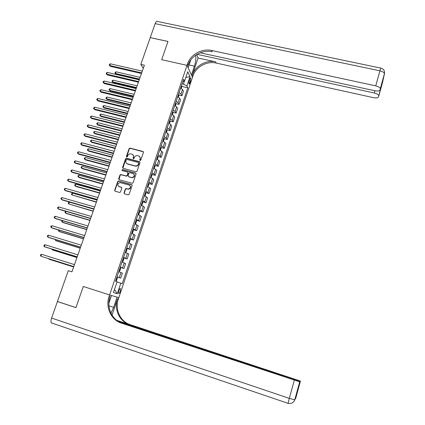 <?xml version="1.0" encoding="UTF-8"?>
<svg xmlns="http://www.w3.org/2000/svg" width="425" height="425" viewBox="0 0 425 425"><rect width="100%" height="100%" fill="white"/><g stroke="black" fill="none" stroke-linecap="round" stroke-linejoin="round"><path stroke-width="0.64" d="M140.117 160.533L140.797 160.156L143.443 152.4L142.97 151.486L130.039 148.113L129.088 148.649L126.422 156.352L126.793 157.006L127.426 156.618L127.771 155.619C128.35 154.307 129.333 153.722 130.714 153.866L131.936 154.179C133.28 154.684 133.779 155.662 133.429 157.112L133.083 158.116L133.413 158.759L134.093 158.382L134.438 157.377C135.017 156.071 135.995 155.481 137.381 155.619L138.619 155.938C139.968 156.448 140.473 157.425 140.128 158.881L139.782 159.885L140.117 160.533M120.307 291.284L120.519 288.655C120.025 288.331 119.441 289.037 118.777 290.774L118.564 293.409C119.064 293.728 119.643 293.022 120.307 291.284M124.015 192.892L124.483 193.837L128.148 194.863L129.131 194.321L132.127 185.528L131.66 184.588L118.458 180.992L117.693 181.555L114.676 190.283L115.132 191.229L119.808 192.477L120.509 191.914L121.8 188.163L121.332 187.218L119.154 186.617C117.204 185.013 117.465 183.669 119.93 182.591L129.072 185.013C131.022 186.554 130.804 187.898 128.419 189.051L126.023 188.567L125.306 189.136L124.015 192.892L124.35 193.789M51.882 323.191L51.377 322.904C50.782 321.991 50.857 320.381 51.611 318.065L57.428 301.532L75.958 307.658L83.279 286.482L75.969 307.615L57.439 301.495L68.282 270.672L71.947 271.83L144.378 65.19L140.829 64.388L143.268 68.356M140.829 64.388L150.238 37.644L167.981 41.469L161.681 59.686L187.021 65.344L109.602 294.934L83.279 286.482L109.602 294.934L109.113 296.39C105.235 307.142 111.01 319.935 121.444 323.143L299.779 381.847L294.833 399.829L295.29 398.337L295.954 397.285L295.672 398.469L300.454 381.071L296.777 394.241L296.172 395.17L299.779 381.847M136.032 171.796L137.004 171.254L139.963 162.589L139.49 161.665L126.554 158.233L125.588 158.769L122.602 167.381L123.069 168.305L136.032 171.796M136.058 174.022L133.078 182.745L132.329 183.313L119.117 179.727L118.655 178.792L119.94 175.079L120.737 174.51L126.337 175.992L127.128 175.424L127.978 172.959L127.511 172.029L122.055 170.553L122.31 169.511L135.591 173.087L136.058 174.022M189.64 79.278L189.136 80.793L188.944 83.985C189.268 84.246 189.635 83.815 190.039 82.7L190.543 81.196L190.729 77.998C190.411 77.743 190.044 78.168 189.64 79.278M200.202 52.796L374.76 90.743C377.761 91.279 379.546 90.987 380.109 89.877L383.191 78.668L378.563 96.858L382.564 82.291L384.439 73.939L380.332 88.618C379.966 87.444 378.436 86.525 375.748 85.855L379.908 70.81L155.162 23.641L150.248 37.607L167.992 41.438L161.681 59.686L187.021 65.344L192.488 77.297L118.825 297.675L109.602 294.934L111.478 295.487L108.869 303.232M182.787 81.658L184.54 81.202L183.589 79.278L115.563 281.249L117.072 281.812L113.454 292.559L117.268 293.76L114.484 289.505M184.54 81.202L187.722 71.729L190.018 76.659L186.894 85.978L183.43 84.092L182.075 83.778M181.73 86.402L187.797 87.81L186.894 85.978M187.797 87.81L122.235 283.735L120.806 283.204L117.268 293.76M183.43 84.092L184.392 81.239M178.824 94.998L181.937 95.731L183.441 91.248L182.511 89.441L180.62 88.097M175.897 103.642L179.031 104.391L180.545 99.886L179.589 98.127L177.687 96.81M172.954 112.328L176.109 113.093L177.634 108.561L176.657 106.861L174.739 105.57M169.995 121.061L173.172 121.848L174.702 117.289L173.703 115.642L171.769 114.373M167.02 129.843L170.223 130.645L171.758 126.06L170.738 124.472L168.789 123.229M164.029 138.672L167.253 139.49L168.799 134.884L167.753 133.349L165.787 132.132M161.022 147.544L164.268 148.378L165.824 143.751L164.751 142.274L162.775 141.084M157.999 156.469L161.266 157.324L162.828 152.665L161.739 151.247L159.742 150.083M154.955 165.437L158.249 166.313L159.821 161.633L158.706 160.273L156.692 159.136M151.895 174.457L155.215 175.35L156.798 170.643L155.656 169.341L153.632 168.236M148.814 183.526L152.166 184.439L153.754 179.706L152.591 178.468L150.546 177.384M145.722 192.642L149.101 193.577L150.694 188.822L149.504 187.637L147.448 186.586M142.609 201.811L146.014 202.768L147.624 197.981L146.407 196.86L144.33 195.84M139.474 211.028L142.917 212.006L144.532 207.198L141.201 205.142M135.086 223.986L135.74 223.566L136.494 221.324L136.319 220.283L139.798 221.298L141.419 216.458L138.045 214.498M133.083 229.596L136.664 230.642L138.295 225.776L134.922 223.922M129.816 238.94L133.508 240.035L135.15 235.142L131.692 233.367M126.639 248.37L130.337 249.48L131.989 244.561L128.488 242.882M123.447 257.853L127.149 258.979L128.812 254.033L125.263 252.45M120.233 267.389L123.946 268.536L125.614 263.558L122.023 262.071M117.002 276.978L120.721 278.141L122.4 273.137L118.766 271.75M181.937 95.731L180.992 93.952L179.095 92.618M179.031 104.391L178.064 102.664L176.157 101.357M176.109 113.093L175.121 111.424L173.198 110.139M173.172 121.848L172.162 120.227L170.223 118.973M170.223 130.645L169.187 129.083L167.232 127.851M167.253 139.49L166.196 137.982L164.225 136.781M164.268 148.378L163.189 146.933L161.202 145.759M161.266 157.324L160.161 155.933L158.158 154.785M158.249 166.313L157.123 164.98L155.104 163.859M155.215 175.35L154.062 174.08L152.028 172.986M152.166 184.439L150.987 183.228L148.936 182.166M149.101 193.577L147.895 192.429L145.828 191.393M146.014 202.768L142.704 200.669M142.917 212.006L139.565 210.003M139.798 221.298L136.404 219.385M136.664 230.642L133.222 228.82M133.508 240.035L130.029 238.308M130.337 249.48L126.815 247.849M127.149 258.979L123.585 257.449M123.946 268.536L120.333 267.097M120.721 278.141L117.061 276.803M117.024 281.961L120.806 283.204M185.789 77.483L190.018 76.659M140.006 160.491L140.34 159.115L139.804 156.713M133.094 154.928L133.652 157.351L133.317 158.722M143.411 151.831L130.262 148.357L129.312 148.899L126.661 156.963M139.915 161.989L126.703 158.451L125.816 159.003L122.899 168.236M138.678 163.126L138.348 162.477L126.932 159.449L126.31 159.837L125.943 160.894C125.593 162.345 126.087 163.327 127.431 163.843L135.57 165.984C136.877 166.016 137.79 165.415 138.316 164.188L138.678 163.126L138.89 163.354L138.667 162.748M126.56 163.386L127.431 163.843M138.89 163.354L138.529 164.417C138.008 165.644 137.094 166.244 135.787 166.212L127.659 164.071M127.909 172.322L128.207 173.177L127.357 175.642L126.57 176.205L120.971 174.728L120.174 175.291L118.973 179.669M135.995 173.384L122.644 169.75L121.986 170.531M131.623 177.453L132.138 177.523C134.677 176.487 134.953 175.148 132.977 173.506L129.8 172.667L128.988 173.23L128.137 175.7L128.605 176.635L132.361 177.735C134.528 177.108 135.044 175.892 133.902 174.085M131.846 177.666L128.833 176.848M129.938 185.534C131.155 187.234 130.725 188.477 128.648 189.252L126.257 188.769L125.534 189.332L124.249 193.088M118.575 186.341L119.154 186.617M121.704 187.473L119.393 186.819M132.048 184.859L118.697 181.199L117.938 181.767L114.915 190.485L115.021 191.186M181.236 88.395L181.757 86.843L181.539 85.367M140.107 77.377L116.11 71.804L115.51 73.477L116.067 74.248L139.304 79.661M180.827 87.486L181.093 86.695M116.067 74.248L114.989 73.004L115.51 73.477L139.517 79.066M114.989 73.004L115.228 72.335L116.11 71.804M141.684 72.872L109.772 65.524L110.394 63.814L142.295 71.134M141.461 73.509L110.362 66.343L109.241 65.052L109.485 64.366L110.394 63.814M110.362 66.343L109.241 65.052M178.303 97.102L178.856 95.476L178.627 94.015M137.137 85.839L113.108 80.176L112.508 81.855L113.071 82.609L136.34 88.113M177.91 96.146L178.176 95.354M113.071 82.609L111.982 81.372L112.508 81.855L136.542 87.539M111.982 81.372L112.227 80.702L113.108 80.176M175.36 105.857L175.934 104.152L175.7 102.707M134.157 94.355L110.091 88.597L109.485 90.281L110.064 91.014L133.365 96.613M174.978 104.853L175.243 104.056M110.064 91.014L108.965 89.787L109.485 90.281L133.556 96.061M108.965 89.787L109.209 89.112L110.091 88.597M172.396 114.665L172.996 112.875L172.757 111.451M131.155 102.908L107.058 97.054L106.447 98.754L107.036 99.461L130.369 105.15M172.029 113.608L172.3 112.806M107.036 99.461L105.931 98.244L106.447 98.754L130.555 104.624M105.931 98.244L106.176 97.564L107.058 97.054M138.624 81.595L106.67 74.12L107.291 72.399L139.241 79.847M138.412 82.206L107.265 74.917L106.138 73.631L106.388 72.946L107.291 72.399M107.265 74.917L106.138 73.631M135.554 90.366L103.546 82.763L104.173 81.032L136.17 88.613M135.347 90.955L104.157 83.534L103.02 82.264L103.27 81.568L104.173 81.032M104.157 83.534L103.02 82.264M132.462 99.19L100.406 91.449L101.038 89.707L133.078 97.421M132.265 99.748L101.028 92.198L99.886 90.939L100.135 90.243L101.038 89.707M101.028 92.198L99.886 90.939M169.416 123.516L170.048 121.646L169.793 120.243M128.143 111.509L104.008 105.559L103.397 107.265L103.992 107.95L127.362 113.735M169.065 122.405L169.336 121.603M103.992 107.95L102.882 106.744L103.397 107.265L127.537 113.236M102.882 106.744L103.126 106.064L104.008 105.559M129.354 108.056L97.251 100.183L97.883 98.435L129.976 106.277M129.168 108.588L97.883 100.911L96.73 99.657L96.985 98.961L97.883 98.435M97.883 100.911L96.73 99.657M196.653 54.57L198.055 57.997L192.387 74.949L192.897 76.07L192.488 77.297L191.452 75.028L194.422 66.157C195.76 61.806 196.153 58.177 195.596 55.271M190.724 60.047L188.126 67.766L187.021 65.344L187.452 64.074C190.432 54.618 201.902 48.179 211.703 50.49L375.748 85.855M378.765 95.944L378.776 95.673C378.415 94.552 376.927 93.665 374.303 93.006L374.919 90.775M197.067 54.32L374.303 93.006M192.387 74.949C195.24 65.806 206.295 59.617 215.751 61.88L198.055 57.997M192.897 76.07C195.739 66.964 206.747 60.796 216.166 63.059L373.362 97.638C376.284 98.17 378.016 97.909 378.563 96.858M155.162 23.641C155.927 21.659 156.676 20.926 157.415 21.441L380.726 68.08M380.322 88.915L380.109 89.877M187.452 64.074L187.999 65.285C190.968 55.861 202.39 49.454 212.155 51.76L211.703 50.49M381.777 84.973L381.395 85.276M110.941 313.156L113.666 307.355L117.082 297.155L118.825 297.675L118.357 299.072C114.681 309.358 120.259 321.603 130.262 324.673L300.454 381.071M112.035 315.143L117.491 298.823C113.799 309.15 119.393 321.443 129.439 324.53L116.748 320.344M299.859 381.751L118.74 321.677M57.811 301.617L57.428 301.532M117.831 321.114L300.374 381.161M109.113 296.39L110.048 296.661C106.197 307.365 111.945 320.105 122.336 323.297L121.444 323.143M296.74 393.104L296.777 394.241M166.419 132.414L167.078 130.459L166.818 129.078M125.109 120.158L100.943 114.107L100.327 115.823L100.932 116.487L124.334 122.368M166.085 131.256L166.356 130.448M100.932 116.487L99.817 115.292L100.327 115.823L124.504 121.895M99.817 115.292L100.061 114.607L100.943 114.107M163.407 141.36L164.093 139.326L163.827 137.96M122.065 128.849L97.862 122.703L97.24 124.429L97.856 125.072L121.295 131.049M163.088 140.154L163.365 139.342M97.862 122.703L96.98 123.192L96.735 123.882L97.24 124.429L121.454 130.597M160.379 150.36L161.096 148.24L160.815 146.896M119 137.594L94.764 131.346L94.143 133.078L94.764 133.7L118.235 139.772M160.076 149.095L160.352 148.277M94.764 131.346L93.882 131.824L93.633 132.515L94.143 133.078L118.384 139.347M157.287 159.386L158.079 157.202L157.792 155.879M115.919 146.381L91.646 140.032L91.024 141.775L91.662 142.37L115.164 148.543M157.048 158.089L157.324 157.271M91.646 140.032L90.769 140.505L90.52 141.201L91.024 141.775L115.302 148.139M154.158 168.454L155.045 166.212L154.748 164.911M112.822 155.21L88.517 148.761L87.89 150.514L88.533 151.087L112.073 157.356M153.999 167.137L154.28 166.308M88.517 148.761L87.64 149.228L87.385 149.929L87.89 150.514L112.205 156.984M126.23 116.971L94.079 108.97L94.717 107.206L126.852 115.186M126.05 117.475L94.722 109.671L93.558 108.428L93.813 107.722L94.717 107.206M94.722 109.671L93.558 108.428M123.085 125.938L90.892 117.799L91.529 116.025L123.718 124.137M122.915 126.416L91.54 118.479L90.376 117.242L90.631 116.535L91.529 116.025M119.924 134.948L87.683 126.677L88.326 124.897L120.562 133.142M119.77 135.4L88.347 127.33L87.173 126.108L87.428 125.396L88.326 124.897M116.748 144.017L84.458 135.602L85.106 133.811L117.385 142.2M116.599 144.436L85.133 136.234L83.948 135.017L84.208 134.305L85.106 133.811M113.555 153.127L81.218 144.574L81.866 142.779L114.192 151.3M113.417 153.526L81.897 145.185L80.707 143.979L80.968 143.262L81.866 142.779M151.013 177.576L151.996 175.27L151.693 173.99M109.714 164.093L85.367 157.542L84.74 159.301L85.393 159.853L108.965 166.223M150.939 176.226L151.22 175.398M85.367 157.542L84.49 157.999L84.24 158.7L84.74 159.301L109.087 165.877M127.436 163.848L126.905 163.71M110.341 162.292L77.956 153.6L78.609 151.794L110.983 160.459M110.213 162.663L78.652 154.185L77.451 152.989L77.711 152.267L78.609 151.794M147.857 186.75L148.931 184.381L148.617 183.122M106.579 173.023L82.206 166.366L81.568 168.135L82.238 168.667L105.841 175.132M147.857 185.369L148.139 184.535M82.206 166.366L81.329 166.818L81.074 167.524L81.568 168.135L105.953 174.813M107.111 171.509L74.678 162.674L75.337 160.857L107.759 169.665M106.994 171.849L75.384 163.237L74.178 162.053L74.439 161.325L75.337 160.857M144.686 195.978L145.106 195.744L145.844 193.54L145.525 192.302M103.434 182.001L79.023 175.238L78.386 177.018L79.061 177.528L102.701 184.094M144.76 194.565L145.047 193.726M79.023 175.238L78.147 175.679L77.892 176.391L78.386 177.018L102.802 183.802M103.865 180.779L71.379 171.801L72.043 169.968L104.513 178.92M103.753 181.087L72.101 172.332L70.885 171.158L71.15 170.43L72.043 169.968M141.504 205.259L141.998 204.967L142.747 202.752L142.412 201.535M100.268 191.027L75.825 184.158L75.183 185.948L75.873 186.432L99.546 193.104M141.647 203.809L141.934 202.964M75.825 184.158L74.949 184.593L74.694 185.311L75.183 185.948L99.636 192.838M100.598 190.097L68.069 180.976L68.733 179.132L101.251 188.227M100.497 190.379L68.797 181.486L67.575 180.322L67.841 179.584L68.733 179.132M138.306 214.593L138.879 214.242L139.628 212.011L139.288 210.816M97.091 200.101L72.606 193.131L71.963 194.926L96.369 202.162M138.518 213.106L138.805 212.256M72.606 193.131L71.735 193.556L71.474 194.273L71.963 194.926L96.454 201.923M97.309 199.468L64.733 190.198L65.402 188.349L97.968 197.593M97.224 199.723L65.477 190.682L64.244 189.529L64.51 188.79L65.402 188.349M135.076 223.98L136.143 220.155M93.893 209.227L69.376 202.146L68.728 203.958L93.176 211.268M135.368 222.456L135.655 221.6M69.376 202.146L68.505 202.56L68.244 203.288L68.728 203.958L93.25 211.06M94.01 208.893L61.381 199.474L62.055 197.614L94.669 207.007M93.93 209.116L62.135 199.936L60.897 198.794L61.163 198.05L62.055 197.614M131.697 233.352L132.584 232.942L133.344 230.69L132.982 229.537M66.066 211.374L65.471 213.031L66.194 213.44L89.967 220.426M132.202 231.853L132.494 230.993M65.891 211.321L65.253 211.618L64.993 212.346L65.471 213.031L90.031 220.246M128.515 242.803L129.407 242.372L130.172 240.104L129.8 238.977M62.698 220.761L62.199 222.158L62.932 222.541L86.737 229.633M129.019 241.304L129.312 240.444M62.22 220.617L61.721 221.457L62.199 222.158L86.796 229.479M125.311 252.312L126.22 251.855L126.985 249.576L126.608 248.471M59.314 230.201L58.91 231.333L59.654 231.694L83.497 238.887M125.816 250.814L126.108 249.942M58.655 230.005L58.438 230.621L58.91 231.333L83.539 238.765M122.092 261.874L123.006 261.391L123.781 259.096L123.388 258.017M55.909 239.695L55.601 240.555L56.36 240.89L80.235 248.2M122.597 260.371L122.894 259.494M55.25 239.493L55.601 240.555L80.267 248.104M118.851 271.485L119.781 270.98L120.557 268.674L120.158 267.617M52.487 249.241L52.275 249.831L53.045 250.139L76.952 257.555M119.361 269.981L119.659 269.105M51.829 249.039L52.275 249.831L76.973 257.492M115.595 281.153L116.535 280.622L117.316 278.306L116.907 277.27M49.045 258.846L48.933 259.16L49.709 259.441L73.652 266.969M116.105 279.65L116.402 278.768M48.668 258.724L48.933 259.16L73.663 266.937M90.684 218.37L58.013 208.803L58.687 206.933L91.354 216.474M90.621 218.567L58.778 209.238L57.529 208.107L57.8 207.357L58.687 206.933M87.343 227.906L54.623 218.184L55.303 216.304L88.012 225.994M87.29 228.066L55.404 218.593L54.145 217.472L54.416 216.718L55.303 216.304M83.985 237.49L51.218 227.619L51.898 225.728L84.66 235.567M83.938 237.623L52.004 228.002L50.74 226.892L51.016 226.132L51.898 225.728M80.607 247.132L47.791 237.102L48.477 235.206L81.281 245.198M80.569 247.233L48.593 237.458L47.318 236.358L47.589 235.599L48.477 235.206M77.207 256.827L44.343 246.643L45.034 244.731L77.887 254.883M77.185 256.897L45.156 246.973L44.343 246.643L43.876 245.884L44.152 245.119L45.034 244.731M73.791 266.581L40.88 256.238L41.57 254.315L74.476 264.626M73.775 266.618L40.88 256.238L40.412 255.462L40.688 254.697L41.57 254.315M180.992 93.952L182.511 89.441M178.064 102.664L179.589 98.127M175.121 111.424L176.657 106.861M172.162 120.227L173.703 115.642M169.187 129.083L170.738 124.472M166.196 137.982L167.753 133.349M163.189 146.933L164.751 142.274M160.161 155.933L161.739 151.247M157.123 164.98L158.706 160.273M154.062 174.08L155.656 169.341M150.987 183.228L152.591 178.468M147.895 192.429L149.504 187.637M144.787 201.678L146.407 196.86M141.663 210.981L143.289 206.136M138.518 220.336L140.154 215.464M135.357 229.739L137.004 224.841M132.18 239.201L133.832 234.271M128.982 248.71L130.645 243.759M125.768 258.273L127.442 253.295M122.533 267.893L124.217 262.884M119.282 277.567L120.976 272.531M189.109 80.867L190.543 81.196M188.78 82.407L190.039 82.7M180.806 88.177L181.682 85.579M177.873 96.889L178.771 94.223M174.925 105.65L175.844 102.914M171.96 114.458L172.901 111.653M168.975 123.308L169.947 120.434M215.751 61.88L216.166 63.059M382.76 81.175L382.888 80.601M380.332 88.618L384.455 73.631C384.848 70.725 383.626 68.877 380.779 68.09L379.908 70.81C382.585 71.469 384.099 72.409 384.455 73.631L384.582 72.622M189.072 64.961L194.422 66.157M117.491 298.823L118.357 299.072M129.439 324.53L130.262 324.673M51.611 318.065L289.297 398.368L294.302 380.285M294.833 399.829L289.297 398.368L288.049 403.463M295.593 398.602L295.216 398.608M108.943 305.819L113.666 307.355M165.978 132.212L166.972 129.269M162.966 141.164L163.981 138.146M159.933 150.163L160.974 147.077M156.889 159.21L157.951 156.049M153.823 168.311L154.913 165.075M150.742 177.464L151.858 174.154M147.645 186.66L148.782 183.276M144.527 195.914L145.695 192.451M141.398 205.217L142.587 201.678M138.247 214.572L139.464 210.954M131.904 233.394L133.163 229.665M128.722 242.85L129.986 239.1M125.524 252.354L126.793 248.588M122.304 261.917L123.579 258.124M119.064 271.533L120.349 267.718M115.807 281.201L117.098 277.366M120.185 288.548L120.519 288.655M190.442 77.934L190.729 77.998M378.776 95.673L381.671 85.122M382.734 81.292L382.819 80.899M296.847 393.741L300.305 381.167M51.377 322.904L288.038 403.33C291.221 403.989 293.457 402.831 294.748 399.861L299.699 381.852M294.546 400.377L295.827 397.487"/></g></svg>
